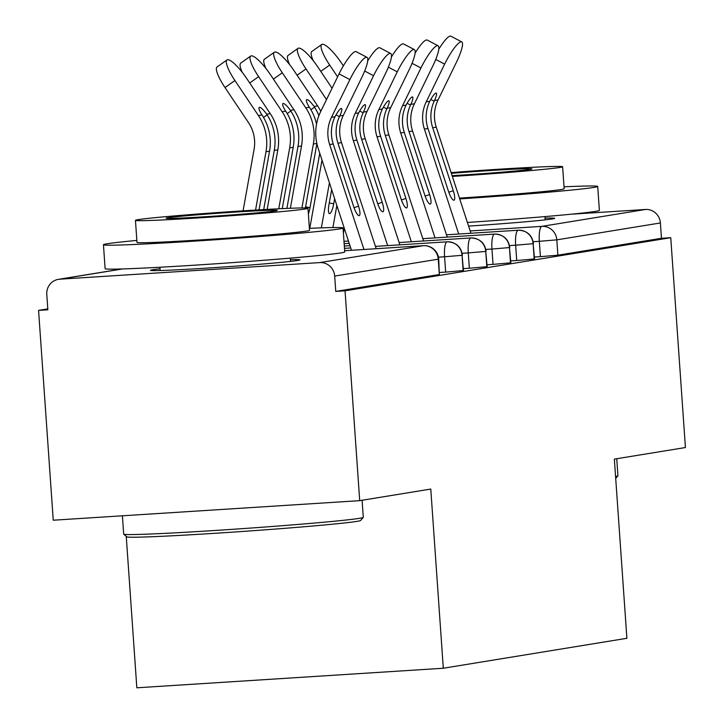 <?xml version="1.0" encoding="UTF-8"?>
<svg xmlns="http://www.w3.org/2000/svg" width="724" height="724" viewBox="0 0 724 724"><rect width="100%" height="100%" fill="white"/><g stroke="black" fill="none" stroke-linecap="round" stroke-linejoin="round"><path stroke-width="1.09" d="M545.027 218.141A74.943 1.774 176 0 1 554.665 218.331A74.943 1.774 176 0 1 552.349 218.938A74.943 1.774 176 0 1 468.609 226.114M290.378 259.681A74.943 1.774 176 0 1 300.017 259.871A74.943 1.774 176 0 1 297.7 260.477A74.943 1.774 176 0 1 216.014 267.509A74.943 1.774 176 0 1 150.502 270.333A74.943 1.774 176 0 1 152.827 269.726A74.943 1.774 176 0 1 160.031 268.794M571.073 214.213L645.464 209.471A14.408 13.955 80.7 0 1 660.397 222.956L661.465 238.287L670.75 237.689L685.429 447.532L614.359 459.116L626.894 638.296L443.305 668.243L430.78 489.062L359.71 500.655L53.25 520.212L38.571 310.379L47.856 309.791L46.789 294.46A14.408 13.955 -99.3 0 1 58.4 279.346L122.057 268.957M47.793 308.877L38.571 310.379M126.248 536.357L136.836 687.8L443.305 668.243M319.746 262.595L423.323 245.708A14.408 13.955 -99.3 0 1 438.255 259.183L438.708 259.074L439.332 274.514L438.255 259.183L334.687 276.079A14.408 13.955 -99.3 0 0 319.746 262.595L59.712 279.192A14.408 13.955 -99.3 0 0 58.4 279.346M439.332 274.514L335.755 291.41L345.04 290.822L359.71 500.655M334.687 276.079L335.755 291.41M670.75 237.689L345.04 290.822M534.403 257.029L540.403 256.649L539.335 241.318L533.208 241.707M661.465 238.287L557.887 255.183L540.403 256.649M446.5 234.802L518.194 230.232A14.408 13.955 80.7 0 1 518.683 230.205A14.408 13.955 80.7 0 1 533.126 243.707L534.538 258.948L516.719 260.513L515.651 245.183L509.515 245.572M510.719 260.893L516.719 260.513M422.807 238.667L494.51 234.096A14.408 13.955 80.7 0 1 494.99 234.069A14.408 13.955 80.7 0 1 509.443 247.572L510.845 262.812L493.035 264.378L491.958 249.047L485.831 249.436M487.026 264.758L493.035 264.378M399.123 242.531L470.817 237.961A14.408 13.955 80.7 0 1 471.306 237.934A14.408 13.955 80.7 0 1 485.75 251.436L487.161 266.676L469.342 268.242L468.274 252.911L462.138 253.3M463.342 268.622L469.342 268.242M375.43 246.395L447.133 241.816A14.408 13.955 80.7 0 1 447.613 241.798A14.408 13.955 80.7 0 1 462.066 255.301L463.478 270.541L445.658 272.106L444.581 256.776L438.445 257.165M439.64 272.486L445.658 272.106M447.133 241.816A14.408 3.584 -93.7 0 0 444.581 256.776L462.066 255.301L463.134 270.631M344.479 248.368L350.742 247.97M470.817 237.961A14.408 3.584 -93.7 0 0 468.274 252.911L485.75 251.436L486.827 266.767M344.316 246.033L349.982 245.671M494.51 234.096A14.408 3.584 -93.7 0 0 491.958 249.047L509.443 247.572L510.511 262.903M344.153 243.689L349.23 243.364M518.194 230.232A14.408 3.584 -93.7 0 0 515.651 245.183L533.126 243.707L534.203 259.038M343.991 241.345L348.479 241.056M339.049 73.875A24.019 4.842 -62.2 0 1 356.163 51.657L366.987 57.35A24.019 4.842 117.8 0 0 349.882 79.577L339.049 73.875L320.66 111.605A48.037 46.517 -99.3 0 0 318.189 148.429L351.493 250.287M376.19 248.712L341.502 142.619A35.548 34.417 80.7 0 1 343.33 115.369L361.719 77.64A24.019 4.842 117.8 0 0 366.987 57.35M354.045 207.67L358.534 206.159A9.611 2.371 -108.7 0 1 359.24 215.643A9.611 2.371 -108.7 0 1 359.149 215.671A9.611 2.371 -108.7 0 1 353.801 206.928L333.212 143.967A35.548 34.417 -99.3 0 1 334.696 117.433L335.04 116.718A9.611 1.937 -62.2 0 1 341.221 108.5A9.611 1.937 -62.2 0 1 341.529 108.546A9.611 1.937 -62.2 0 1 339.764 115.949L339.429 116.664A35.548 34.417 -99.3 0 0 337.945 143.198L341.502 142.619M363.964 249.49L329.655 144.547A35.548 34.417 80.7 0 1 331.483 117.297L349.882 79.577M358.534 206.159L337.945 143.198M267.174 209.399L277.835 149.823A48.037 46.517 80.7 0 0 270.26 113.641L246.775 78.59A24.019 5.43 54.7 0 0 226.992 59.938A24.019 5.43 54.7 0 0 234.929 80.527L258.423 115.569A48.037 46.517 80.7 0 1 265.989 151.759L255.554 210.069M243.083 210.838L254.088 149.37A35.548 34.417 -99.3 0 0 248.486 122.591L224.992 87.541A24.019 5.43 -125.3 0 1 217.055 66.961L226.992 59.938M259.038 209.86L269.545 151.18A48.037 46.517 80.7 0 0 262.414 115.659L261.979 114.989A9.611 2.172 -125.3 0 1 259.237 107.424A9.611 2.172 -125.3 0 1 259.464 107.333A9.611 2.172 -125.3 0 1 266.704 114.22L267.147 114.89A48.037 46.517 80.7 0 1 274.278 150.402L263.69 209.589M367.692 60.916A24.019 4.842 -62.2 0 1 379.847 47.793L390.679 53.486A24.019 4.842 117.8 0 0 373.566 75.712L364.679 71.033M399.874 244.839L365.195 138.755A35.548 34.417 80.7 0 1 367.014 111.505L385.412 73.776A24.019 4.842 117.8 0 0 390.679 53.486M377.738 203.806L382.227 202.295A9.611 2.371 -108.7 0 1 382.933 211.779A9.611 2.371 -108.7 0 1 382.833 211.806A9.611 2.371 -108.7 0 1 377.485 203.064L356.896 140.103A35.548 34.417 -99.3 0 1 358.38 113.568L358.733 112.854A9.611 1.937 -62.2 0 1 364.914 104.636A9.611 1.937 -62.2 0 1 365.222 104.681A9.611 1.937 -62.2 0 1 363.457 112.084L363.122 112.799A35.548 34.417 -99.3 0 0 361.638 139.334L365.195 138.755M387.657 245.617L353.348 140.682A35.548 34.417 80.7 0 1 355.167 113.433L373.566 75.712M382.227 202.295L361.638 139.334M391.376 57.051A24.019 4.842 -62.2 0 1 403.539 43.929L414.363 49.621A24.019 4.842 117.8 0 0 397.259 71.848L388.363 67.169M423.567 240.974L388.878 134.89A35.548 34.417 80.7 0 1 390.707 107.641L409.096 69.911A24.019 4.842 117.8 0 0 414.363 49.621M401.422 199.942L405.911 198.43A9.611 2.371 -108.7 0 1 406.617 207.915A9.611 2.371 -108.7 0 1 406.526 207.942A9.611 2.371 -108.7 0 1 401.177 199.2L380.589 136.239A35.548 34.417 -99.3 0 1 382.073 109.704L382.417 108.989A9.611 1.937 -62.2 0 1 388.598 100.772A9.611 1.937 -62.2 0 1 388.906 100.817A9.611 1.937 -62.2 0 1 387.141 108.22L386.806 108.935A35.548 34.417 -99.3 0 0 385.322 135.469L388.878 134.89M411.341 241.753L377.032 136.818A35.548 34.417 80.7 0 1 378.86 109.568L397.259 71.848M405.911 198.43L385.322 135.469M415.069 53.187A24.019 4.842 -62.2 0 1 427.223 40.064L438.056 45.757A24.019 4.842 117.8 0 0 420.943 67.984L412.056 63.305M447.251 237.11L412.562 131.026A35.548 34.417 80.7 0 1 414.39 103.776L432.789 66.047A24.019 4.842 117.8 0 0 438.056 45.757M425.115 196.086L429.594 194.566A9.611 2.371 -108.7 0 1 430.309 204.05A9.611 2.371 -108.7 0 1 430.21 204.078A9.611 2.371 -108.7 0 1 424.861 195.335L404.273 132.374A35.548 34.417 -99.3 0 1 405.757 105.84L406.11 105.125A9.611 1.937 -62.2 0 1 412.291 96.907A9.611 1.937 -62.2 0 1 412.599 96.953A9.611 1.937 -62.2 0 1 410.825 104.356L410.499 105.07A35.548 34.417 -99.3 0 0 409.015 131.605L412.562 131.026M435.034 237.888L400.725 132.954A35.548 34.417 80.7 0 1 402.544 105.704L420.943 67.984M429.594 194.566L409.015 131.605M438.753 49.322A24.019 4.842 -62.2 0 1 450.916 36.2L461.74 41.901A24.019 4.842 117.8 0 0 444.636 64.119L435.739 59.44M470.935 233.246L436.255 127.162A35.548 34.417 80.7 0 1 438.074 99.912L456.473 62.183A24.019 4.842 117.8 0 0 461.74 41.901M448.799 192.222L453.287 190.702A9.611 2.371 -108.7 0 1 453.993 200.186A9.611 2.371 -108.7 0 1 453.903 200.213A9.611 2.371 -108.7 0 1 448.545 191.471L427.965 128.51A35.548 34.417 -99.3 0 1 429.45 101.975L429.794 101.26A9.611 1.937 -62.2 0 1 435.975 93.043A9.611 1.937 -62.2 0 1 436.282 93.088A9.611 1.937 -62.2 0 1 434.518 100.491L434.183 101.206A35.548 34.417 -99.3 0 0 432.699 127.741L436.255 127.162M458.717 234.024L424.409 129.089A35.548 34.417 80.7 0 1 426.237 101.84L444.636 64.119M453.287 190.702L432.699 127.741M290.369 208.277L301.519 145.958A48.037 46.517 80.7 0 0 293.953 109.776L270.468 74.726A24.019 5.43 54.7 0 0 250.676 56.074A24.019 5.43 54.7 0 0 258.622 76.663L282.107 111.713A48.037 46.517 80.7 0 1 289.672 147.895L278.776 208.793M242.196 72.273A24.019 5.43 -125.3 0 1 240.748 63.097L250.676 56.074M282.26 208.63L293.229 147.316A48.037 46.517 80.7 0 0 286.098 111.795L285.672 111.125A9.611 2.172 -125.3 0 1 282.93 103.559A9.611 2.172 -125.3 0 1 283.156 103.469A9.611 2.172 -125.3 0 1 290.387 110.356L290.84 111.025A48.037 46.517 80.7 0 1 297.971 146.538L286.894 208.422M320.786 111.333A48.037 46.517 80.7 0 0 317.637 105.912L294.152 70.862A24.019 5.43 54.7 0 0 274.369 52.209A24.019 5.43 54.7 0 0 282.306 72.798L305.799 107.849A48.037 46.517 80.7 0 1 313.365 144.031L301.926 207.96M265.88 68.409A24.019 5.43 -125.3 0 1 264.432 59.232L274.369 52.209M316.542 124.157A48.037 46.517 80.7 0 0 309.791 107.93L309.356 107.261A9.611 2.172 -125.3 0 1 306.614 99.695A9.611 2.172 -125.3 0 1 306.84 99.604A9.611 2.172 -125.3 0 1 314.08 106.491L314.524 107.161A48.037 46.517 80.7 0 1 318.904 115.65M316.886 143.633L305.374 207.969M321.999 160.058L309.772 228.341M319.764 153.235L310.017 207.698A9.611 2.253 -78.7 0 1 308.361 213.897M332.063 88.219L317.845 66.997A24.019 5.43 54.7 0 0 298.053 48.345A24.019 5.43 54.7 0 0 305.999 68.934L326.524 99.568M289.573 64.545A24.019 5.43 -125.3 0 1 288.116 55.368L298.053 48.345M331.655 189.607L328.968 204.602A9.611 2.253 -78.7 0 0 329.447 213.634A9.611 2.253 -78.7 0 0 329.655 213.643A9.611 2.253 -78.7 0 0 333.71 203.833L334.624 198.693M329.429 182.783L321.356 227.861M336.859 205.507L332.913 227.544M343.357 65.857L341.529 63.133A24.019 5.43 54.7 0 0 321.746 44.49A24.019 5.43 54.7 0 0 329.682 65.07L337.592 76.871M313.257 60.68A24.019 5.43 -125.3 0 1 311.809 51.504L321.746 44.49M344.289 228.241L343.411 233.11M363.258 517.416L360.588 520.484A117.216 2.769 176 0 1 356.986 521.361A117.216 2.769 176 0 1 230.594 532.276A117.216 2.769 176 0 1 126.8 536.837L123.723 534.158A120.093 2.842 -4 0 0 230.069 529.488A120.093 2.842 -4 0 0 359.575 518.312A120.093 2.842 -4 0 0 363.258 517.416A120.093 2.842 -4 0 0 363.294 517.343L362.1 500.266M122.401 515.805L123.686 534.095A120.093 2.842 -4 0 0 123.723 534.158M136.854 240.422A120.093 2.842 -4 0 0 107.17 243.762A120.093 2.842 -4 0 0 103.451 244.73A120.093 2.842 -4 0 0 208.431 240.223A120.093 2.842 -4 0 0 339.339 228.947A120.093 2.842 -4 0 0 343.058 227.979A120.093 2.842 -4 0 0 309.374 228.359M103.451 244.73L105.125 268.685A120.093 2.842 -4 0 0 210.105 264.169A120.093 2.842 -4 0 0 341.013 252.902A120.093 2.842 -4 0 0 344.733 251.934L343.058 227.979M307.971 208.286L309.51 230.323A86.473 2.045 176 0 1 306.831 231.019A86.473 2.045 176 0 1 212.575 239.137A86.473 2.045 176 0 1 136.99 242.386L135.451 220.349A86.473 2.045 -4 0 0 211.037 217.1A86.473 2.045 -4 0 0 305.293 208.983A86.473 2.045 -4 0 0 307.971 208.286A86.473 2.045 -4 0 0 232.386 211.535A86.473 2.045 -4 0 0 138.13 219.653A86.473 2.045 -4 0 0 135.451 220.349M275.572 210.883A55.721 1.321 -4 0 0 277.301 210.431A55.721 1.321 -4 0 0 228.585 212.53A55.721 1.321 -4 0 0 167.85 217.752A55.721 1.321 -4 0 0 166.122 218.205A55.721 1.321 -4 0 0 214.838 216.114A55.721 1.321 -4 0 0 275.572 210.883M459.713 198.91A120.093 2.842 -4 0 0 593.988 187.407A120.093 2.842 -4 0 0 597.707 186.439A120.093 2.842 -4 0 0 564.023 186.819M467.414 222.458A120.093 2.842 -4 0 0 595.662 211.363A120.093 2.842 -4 0 0 599.381 210.394L597.707 186.439M452.364 176.43A86.473 2.045 -4 0 0 559.942 167.443A86.473 2.045 -4 0 0 562.62 166.746L564.159 188.783A86.473 2.045 176 0 1 561.48 189.48A86.473 2.045 176 0 1 459.45 198.114M452.111 175.661A55.721 1.321 -4 0 0 530.221 169.344A55.721 1.321 -4 0 0 531.95 168.891A55.721 1.321 -4 0 0 451.36 173.344M615.581 476.537A120.093 2.842 -4 0 0 617.907 475.876A120.093 2.842 -4 0 0 617.934 475.804L616.748 458.726M562.62 166.746A86.473 2.045 -4 0 0 451.106 172.583M423.323 245.708L344.642 250.721L423.413 245.689A14.408 3.584 -93.7 0 0 423.323 245.708M122.555 268.948L59.712 279.192M470.184 230.938L541.887 226.368L645.464 209.471M660.397 222.956L556.819 239.852L557.887 255.183M541.887 226.368A14.408 13.955 80.7 0 1 556.819 239.852L539.335 241.318A14.408 3.584 -93.7 0 1 541.887 226.368M329.655 144.547L333.212 143.967M339.764 115.949L343.33 115.369M331.483 117.297L335.04 116.718M339.429 116.664L336.036 114.872M234.929 80.527L224.992 87.541M261.979 114.989L258.423 115.569M270.26 113.641L266.704 114.22M269.545 151.18L265.989 151.759M277.835 149.823L274.278 150.402M267.147 114.89L263.518 117.451M353.348 140.682L356.896 140.103M363.457 112.084L367.014 111.505M355.167 113.433L358.733 112.854M363.122 112.799L359.719 111.007M377.032 136.818L380.589 136.239M387.141 108.22L390.707 107.641M378.86 109.568L382.417 108.989M386.806 108.935L383.412 107.143M400.725 132.954L404.273 132.374M410.825 104.356L414.39 103.776M402.544 105.704L406.11 105.125M410.499 105.07L407.096 103.279M424.409 129.089L427.965 128.51M434.518 100.491L438.074 99.912M426.237 101.84L429.794 101.26M434.183 101.206L430.789 99.414M258.622 76.663L249.708 82.961M285.672 111.125L282.107 111.713M293.953 109.776L290.387 110.356M293.229 147.316L289.672 147.895M301.519 145.958L297.971 146.538M290.84 111.025L287.202 113.587M282.306 72.798L273.391 79.097M309.356 107.261L305.799 107.849M317.637 105.912L314.08 106.491M316.85 143.461L313.365 144.031M305.582 206.802L310.017 207.698M314.524 107.161L310.895 109.722M305.999 68.934L297.084 75.233M329.266 202.937L333.71 203.833M329.682 65.07L320.768 71.368M438.708 259.074A14.408 14.408 0 0 0 423.413 245.689M462.401 255.21C461.134 246.884 456.201 242.413 447.613 241.798M486.094 251.346C484.818 243.02 479.894 238.549 471.306 237.934M509.777 247.481C508.51 239.155 503.578 234.685 494.99 234.069M533.461 243.617C532.194 235.291 527.262 230.82 518.683 230.205M159.923 267.247L160.149 270.523M290.27 258.133L290.496 261.409M544.919 216.594L545.145 219.87M615.708 478.401L617.907 475.876"/></g></svg>
